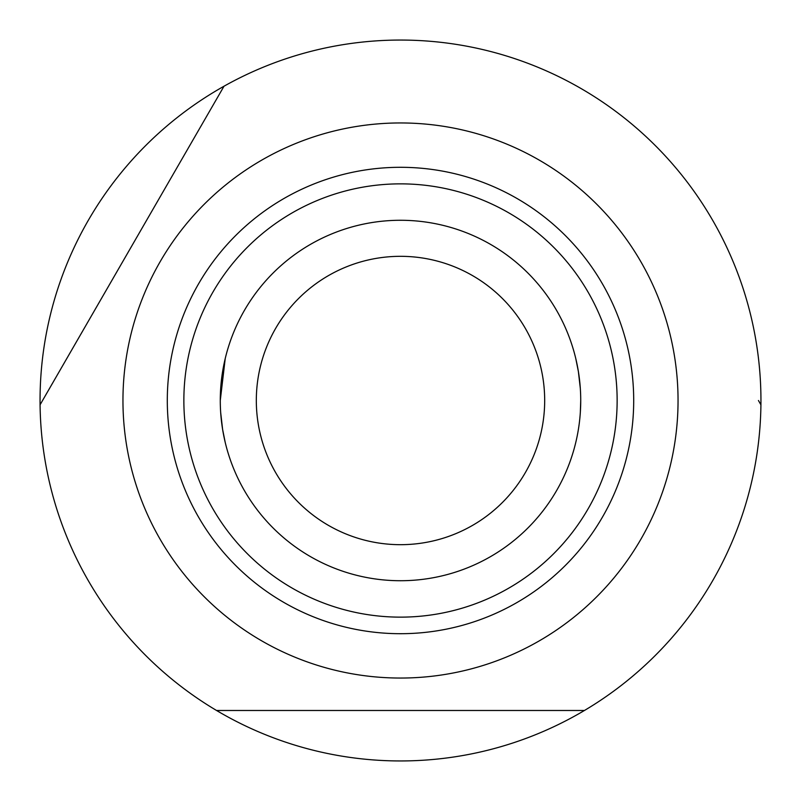 <?xml version="1.0" encoding="UTF-8"?>
<svg xmlns="http://www.w3.org/2000/svg" width="801" height="801" viewBox="0 0 801 801"><rect width="100%" height="100%" fill="white"/><g stroke="black" fill="none" stroke-linecap="round" stroke-linejoin="round"><path stroke-width="1.2" d="M42.553 400.5L224.01 86.218A360.45 360.45 0 0 1 760.92 404.795A360.45 360.45 0 0 1 216.56 710.487A360.45 360.45 0 0 1 224.01 86.218L40.08 404.795M220.665 412.435L222.628 429.506L225.221 442.442M220.275 400.5C226.272 457.561 226.272 457.561 220.275 400.5A180.225 180.225 0 0 1 400.5 220.275A180.225 180.225 0 0 1 580.725 400.5A180.225 180.225 0 0 1 400.5 580.725A180.225 180.225 0 0 1 220.275 400.5L225.221 358.558L222.628 371.494L220.665 388.565M580.335 412.435L580.725 400.5M678.047 400.5A277.546 277.546 0 0 1 400.5 678.047A277.546 277.546 0 0 1 122.953 400.5A277.546 277.546 0 0 1 400.5 122.953A277.546 277.546 0 0 1 678.047 400.5M216.56 710.487L584.44 710.487M760.92 404.795L758.447 400.5M544.68 400.5A144.18 144.18 0 0 1 400.5 544.68A144.18 144.18 0 0 1 256.32 400.5A144.18 144.18 0 0 1 400.5 256.32A144.18 144.18 0 0 1 544.68 400.5M580.335 388.565L578.372 371.494L575.779 358.558M633.701 400.5A233.201 233.201 0 0 1 400.5 633.701A233.201 233.201 0 0 1 167.299 400.5A233.201 233.201 0 0 1 400.5 167.299A233.201 233.201 0 0 1 633.701 400.5M400.5 183.86A216.64 216.64 0 0 0 183.86 400.5A216.64 216.64 0 0 0 400.5 617.14A216.64 216.64 0 0 0 617.14 400.5A216.64 216.64 0 0 0 400.5 183.86"/></g></svg>
